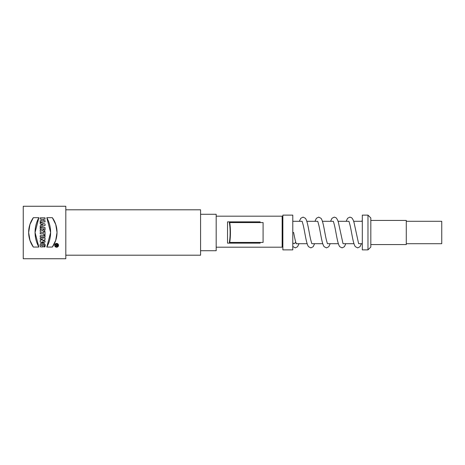 <?xml version="1.0" encoding="UTF-8"?>
<svg xmlns="http://www.w3.org/2000/svg" width="465" height="465" viewBox="0 0 465 465"><rect width="100%" height="100%" fill="white"/><g stroke="black" fill="none" stroke-linecap="round" stroke-linejoin="round"><path stroke-width="0.7" d="M56.608 246.938C58.689 245.962 58.735 244.886 56.747 243.712C54.498 244.724 54.452 245.799 56.608 246.938A1.616 1.616 0 0 0 58.009 244.514A1.616 1.616 0 0 0 55.213 244.514A1.616 1.616 0 0 0 56.608 246.938L56.596 246.938M56.713 245.968L56.463 245.619L55.568 246.066L56.445 245.293L55.568 244.741L57.625 244.741L57.625 245.479C57.323 246.177 56.939 246.223 56.463 245.619L55.568 246.066L56.445 245.293L55.568 244.741L57.625 244.741L57.288 246.008M58.224 245.258L58.154 244.852M58.096 244.683L57.776 244.206M57.683 244.113L57.34 243.881M57.148 243.8L56.858 243.724M54.992 245.27L55.01 245.561M55.079 245.834L55.265 246.218M55.352 246.334L55.777 246.706M56.12 247.165L57.131 247.159L58.096 246.52M58.218 246.351L58.421 245.915M58.503 245.578L58.514 245.253M56.904 243.433L56.614 243.41M56.317 243.433L55.974 243.52M55.748 243.619L55.347 243.893M55.23 244.003L54.853 244.578M54.777 244.782L54.701 245.264M54.719 245.601L54.8 245.927M56.608 247.229C59.061 246.084 59.119 244.811 56.782 243.422C54.109 244.613 54.056 245.886 56.608 247.229A1.907 1.907 0 0 0 58.264 244.369A1.907 1.907 0 0 0 54.957 244.369A1.907 1.907 0 0 0 56.608 247.229M33.329 247.055L38.868 247.055L35.061 232.5L38.868 217.684L33.329 217.684L29.934 224.496L28.656 232.5L29.969 240.341L33.329 247.055L38.868 247.055A30.225 30.225 0 0 1 38.868 217.684L33.329 217.684A25.406 25.406 0 0 0 33.329 247.055M23.25 232.5L23.25 206.257L65.809 206.257L65.809 258.743L23.25 258.743L23.25 232.5M43.873 231.518L43.873 232.558L40.199 232.558L40.199 233.883L43.873 233.883L43.873 234.924L45.047 234.924L45.047 231.518L43.873 231.518L43.873 232.558L40.199 232.558L40.199 233.883L43.873 233.883L43.873 234.924L45.047 234.924L45.047 231.518L43.873 231.518M50.615 232.5L46.808 217.684L52.353 217.684L55.759 224.502L57.026 232.5L55.719 240.341L52.353 247.055L46.808 247.055L50.615 232.5M40.199 219.149L42.112 219.149L42.112 220.619L40.199 220.619L40.199 221.945L45.047 221.945L45.047 220.619L43.286 220.619L43.286 219.149L45.047 219.149L45.047 217.829L40.199 217.829L40.199 219.149L42.112 219.149L42.112 220.619L40.199 220.619L40.199 221.945L45.047 221.945L45.047 220.619L43.286 220.619L43.286 219.149L45.047 219.149L45.047 217.829L40.199 217.829L40.199 219.149M40.199 223.735L40.996 223.996L40.996 225.525L40.199 225.792L40.199 227.112L45.047 225.496L45.047 224.025L40.199 222.41L40.199 223.735L40.996 223.996L40.996 225.525L40.199 225.792L40.199 227.112L45.047 225.496L45.047 224.025L40.199 222.41L40.199 223.735M44.762 230.454L45.047 227.583L40.199 227.583L40.199 228.902L41.966 228.902L40.199 229.844L40.199 231.46L42.228 230.442C43.6 231.494 44.535 231.198 45.047 229.553L45.047 227.583L40.199 227.583L40.199 228.902L41.966 228.902L40.199 229.844L40.199 231.46L42.228 230.442L43.268 231.088M40.199 236.952L45.047 236.952L45.047 235.627L40.199 235.627L40.199 236.952L45.047 236.952L45.047 235.627L40.199 235.627L40.199 236.952M40.199 239.213L42.908 239.213L40.199 240.475L40.199 242.149L45.047 242.149L45.047 240.887L42.402 240.887L45.047 239.655L45.047 237.952L40.199 237.952L40.199 239.213L42.908 239.213L40.199 240.475L40.199 242.149L45.047 242.149L45.047 240.887L42.402 240.887L45.047 239.655L45.047 237.952L40.199 237.952L40.199 239.213M43.786 246.909C45.425 244.985 41.408 242.62 41.437 245.584L42.908 245.584L42.908 246.909L40.554 246.909C39.589 244.509 40.414 243.154 43.036 242.846C44.919 243.712 45.523 245.067 44.843 246.909L43.786 246.909C45.355 244.759 41.379 242.678 41.437 245.584L42.908 245.584L42.908 246.909L40.554 246.909C37.921 241.765 47.052 241.754 44.843 246.909L43.786 246.909M292.793 232.5L292.793 249.879L282.86 249.879L282.86 215.121L292.793 215.121L292.793 232.5L293.642 232.5C294.822 238.865 295.74 242.637 296.408 243.823L296.083 243.561M302.018 221.305L292.793 221.294M317.624 221.305L306.795 221.294M295.478 242.439L294.438 243.555M293.938 243.707L292.793 242.846M406.282 221.294L441.75 221.294L441.75 243.707L406.282 243.707M370.82 244.561L406.282 244.561L406.282 220.439L370.82 220.439M370.82 232.5L370.82 247.043L367.978 249.879L367.978 215.121L370.82 217.957L370.82 232.5M367.978 249.879L362.305 249.879L362.305 215.121L367.978 215.121M361.782 221.294L362.305 220.34M362.305 220.706L362.305 221.294L353.609 221.294M358.753 243.695L362.305 243.707M343.147 243.695L353.981 243.707M333.231 221.305L322.402 221.294M348.831 221.305L338.003 221.294M327.546 243.695L338.375 243.707M311.939 243.695L322.768 243.707M65.809 255.198L200.578 255.198L200.578 209.802L65.809 209.802M200.578 214.272L216.184 214.272L216.184 250.728L200.578 250.728M282.15 247.194L216.184 247.194L282.15 247.194L282.15 216.184L216.184 216.184M229.727 222.572A16.316 3.395 90 0 1 229.727 242.428L229.344 242.428A14.897 3.098 90 0 0 229.344 222.572L263.091 222.572L263.085 242.428L260.162 242.428L260.162 243.143L227.536 243.143L227.536 221.857L260.162 221.857L260.162 222.572M229.727 242.428L263.085 242.428M43.373 231.099L43.669 231.099M42.995 229.576L42.844 228.902L43.873 228.902L43.524 229.698M43.873 229.21L42.844 229.21L42.844 228.902L43.873 228.902L43.873 229.21A0.512 0.512 0 0 1 43.361 229.727A0.512 0.512 0 0 1 42.844 229.21M41.815 225.252L43.286 224.764L41.815 224.269L41.815 225.252L43.286 224.764L41.815 224.269L41.815 225.252L43.286 224.764M40.217 245.537L40.257 244.596M40.635 243.666L40.926 243.323M41.786 242.87L42.687 242.806M43.501 242.968L43.902 243.172M44.582 243.817L45.047 245.474L44.843 246.909M43.873 244.823L43.6 244.439M42.96 244.142L42.652 244.113M56.742 245.479L57.329 245.479L57.329 245.038L56.742 245.038L56.742 245.479L57.329 245.479L57.329 245.038L56.742 245.038L56.742 245.479L57.329 245.479L56.742 245.479A0.296 0.296 0 0 0 57.038 245.77A0.296 0.296 0 0 0 57.329 245.479M43.873 232.558L40.199 232.558M46.808 217.684L52.353 217.684A25.406 25.406 0 0 1 52.353 247.055L46.808 247.055A30.225 30.225 0 0 0 46.808 217.684M45.047 224.025L40.199 222.41M40.996 225.525L40.199 225.792M41.966 228.96L40.199 229.844M57.625 245.479A0.587 0.587 0 0 1 56.463 245.619L55.568 246.066M42.402 240.887L45.047 239.655M42.228 230.442A1.552 1.552 0 0 0 45.047 229.553M282.15 246.688L282.86 246.688M282.15 218.312L282.86 218.312M296.339 243.707L307.162 243.707M298.989 243.707L297.571 246.717L295.275 247.892L292.781 246.462M311.794 243.625L310.829 240.19C308.981 232.791 307.754 221.113 305.377 218.283L303.075 217.108L300.779 218.283L299.361 221.294M314.596 243.707L313.178 246.717L310.882 247.892L308.58 246.717C306.202 243.893 304.976 232.209 303.134 224.81L302.163 221.375M327.401 243.625L326.43 240.196C324.587 232.791 323.361 221.113 320.978 218.283L318.682 217.108L316.386 218.283L314.968 221.294M330.202 243.707L328.784 246.717L326.488 247.892L324.186 246.717C321.809 243.887 320.583 232.204 318.734 224.81L317.769 221.375M343.007 243.625L338.846 224.467C338.288 221.328 337.352 219.085 336.038 217.742L334.289 217.108L331.987 218.283L330.569 221.294M345.809 243.707L344.391 246.717L342.089 247.892L339.793 246.717C337.41 243.887 336.183 232.209 334.341 224.804L333.376 221.375M358.608 243.625L354.452 224.473C353.894 221.334 352.958 219.091 351.645 217.742L349.895 217.108L347.593 218.283L346.175 221.294M361.41 243.707L359.991 246.717L357.695 247.892L355.4 246.717C353.016 243.887 351.79 232.209 349.947 224.81L348.977 221.375"/></g></svg>
